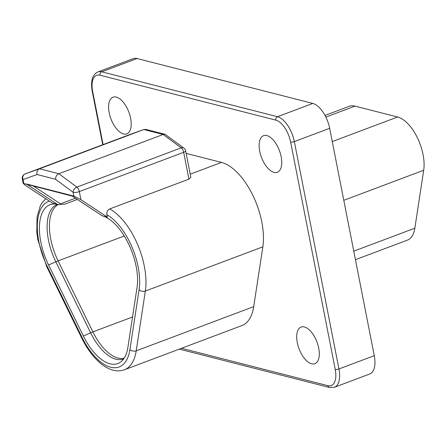 <?xml version="1.0" encoding="UTF-8"?>
<svg xmlns="http://www.w3.org/2000/svg" width="446" height="446" viewBox="0 0 446 446"><rect width="100%" height="100%" fill="white"/><g stroke="black" fill="none" stroke-linecap="round" stroke-linejoin="round"><path stroke-width="0.67" d="M72.274 196.117L23.159 183.39L25.857 185.653L52.282 203.041L57.406 204.352A46.908 22.975 -110.6 0 0 53.849 203.984A46.908 22.975 -110.6 0 0 48.592 265.024L83.385 336.028A46.908 22.975 -110.6 0 0 109.972 363.797A46.908 22.975 -110.6 0 0 121.212 361.55A46.908 22.975 -110.6 0 0 127.891 347.395L137.034 287.614A46.908 22.975 -110.6 0 0 102.229 215.808L107.347 217.113L106.867 214.671A50.532 24.747 69.4 0 1 139.085 289.761L129.948 349.547A50.532 24.747 69.4 0 1 82.003 337.299L47.204 266.284A50.532 24.747 69.4 0 1 49.344 201.107M75.441 198.202L60.455 203.839L60.439 204.519L65.099 204.056M58.225 204.452L60.439 204.519M57.383 204.346L26.386 183.953L71.276 195.426L102.195 215.797M188.926 179.13L183.668 152.331A4.527 1.277 168.9 0 0 185.631 150.826L190.821 177.279L188.926 179.13L109.705 208.934C107.525 210.005 106.577 211.917 106.867 214.671M129.948 349.547A4.527 2.977 8.7 0 0 136.208 350.835A55.059 26.966 69.4 0 1 124.389 369.784L241.894 325.574A55.059 26.966 -110.6 0 0 253.707 306.631L262.845 246.844A55.059 26.966 -110.6 0 0 221.472 162.422L186.138 153.391M297.281 342.628A19.563 9.578 -110.6 0 0 314.887 363.674A19.563 9.578 -110.6 0 0 318.712 348.103A19.563 9.578 -110.6 0 0 301.111 327.057A19.563 9.578 -110.6 0 0 297.281 342.628M109.186 112.777A19.563 9.578 -110.6 0 0 126.792 133.822A19.563 9.578 -110.6 0 0 130.617 118.251A19.563 9.578 -110.6 0 0 113.016 97.206A19.563 9.578 -110.6 0 0 109.186 112.777M259.734 151.239A19.563 9.578 -110.6 0 0 277.334 172.284A19.563 9.578 -110.6 0 0 281.164 156.713A19.563 9.578 -110.6 0 0 263.558 135.668A19.563 9.578 -110.6 0 0 259.734 151.239M290.63 142.045L335.236 369.416A2.715 0.769 -11.1 0 0 338.943 368.959A23.002 11.267 69.4 0 1 334.444 387.273L369.767 373.982A23.002 11.267 -110.6 0 0 374.266 355.668L329.661 128.303A23.002 11.267 -110.6 0 0 312.813 103.433L137.067 58.532A23.002 11.267 -110.6 0 0 133.215 58.655L97.891 71.945A23.002 11.267 69.4 0 1 101.744 71.817L277.484 116.718A23.002 11.267 69.4 0 1 294.332 141.594A2.715 0.769 168.9 0 1 290.63 142.045A20.287 9.935 69.4 0 0 275.773 120.113L100.027 75.212A20.287 9.935 69.4 0 0 92.662 91.469L103.087 144.593M355.434 259.683L407.393 240.138A34.732 17.009 -110.6 0 0 414.847 228.19L423.7 170.255A34.732 17.009 -110.6 0 0 397.603 117.008L355.027 106.131A34.732 17.009 -110.6 0 0 349.212 106.315L325.011 115.425M107.347 217.113L80.921 199.719L73.885 196.089L71.232 195.432M25.115 173.929A4.527 2.219 69.4 0 1 25.149 173.912A4.527 2.219 69.4 0 1 25.166 173.907A4.527 3.947 70.3 0 0 23.047 179.543A4.527 1.277 168.9 0 1 22.3 179.024L23.159 183.39M80.921 199.719L79.321 191.585A4.527 1.277 168.9 0 1 73.15 192.343A4.527 3.139 -53.3 0 1 76.835 187.108A4.527 2.219 69.4 0 1 79.321 191.585L183.668 152.331A4.527 2.219 -110.6 0 0 181.182 147.855A4.527 3.139 -53.3 0 1 183.891 148.066L165.104 134.324L145.87 129.412L143.907 129.502L39.51 168.778C37.347 169.865 36.527 171.782 37.057 174.531L23.047 179.543L23.783 183.289M165.104 134.324L163.203 134.463L143.857 129.524L25.166 173.907L39.51 168.778L58.855 173.723L163.203 134.463L181.182 147.855L76.835 187.108L58.855 173.723C56.648 174.793 55.56 176.644 55.594 179.27L37.057 174.531M123.709 358.829A44.578 21.832 69.4 0 1 115.888 359.208A44.578 21.832 69.4 0 1 90.627 332.827L55.828 261.813A44.578 21.832 69.4 0 1 57.528 204.38M124.256 235.99L58.097 260.882A9.054 1.522 153.9 0 0 55.828 261.813L48.586 265.019M60.455 203.839L33.762 186.277M47.204 266.284A4.527 0.758 153.9 0 0 46.83 266.886L81.635 337.901A4.527 0.758 -26.1 0 1 82.003 337.299M109.705 208.934A55.059 26.966 69.4 0 1 145.346 291.048L136.208 350.835L253.707 306.631M262.845 246.844L145.346 291.048A4.527 2.977 -171.3 0 1 139.085 289.761M190.213 174.18L221.472 162.422M335.236 369.416A20.287 9.935 69.4 0 1 327.871 385.673L181.533 348.281M275.773 120.113A2.715 2.241 -75.7 0 1 277.484 116.718L312.813 103.433M137.067 58.532L101.744 71.817A2.715 2.241 104.3 0 0 100.027 75.212M92.662 91.469A2.715 0.769 168.9 0 1 92.216 91.157L102.725 144.727M179.314 349.118L329.416 387.468A2.715 2.241 -75.7 0 1 327.871 385.673M329.661 128.303L294.332 141.594L338.943 368.959L374.266 355.668M353.762 251.165L414.847 228.19M423.7 170.255L343.788 200.321M332.264 141.588L397.603 117.008M355.027 106.131L325.87 117.097M55.594 179.27L73.15 192.343L73.885 196.089M83.385 336.028L90.633 332.827A9.054 1.522 -26.1 0 1 92.896 331.896A44.193 21.648 -110.6 0 0 124.15 358.183M58.493 204.469A44.193 21.648 -110.6 0 0 50.772 239.251A44.193 21.648 -110.6 0 0 58.097 260.882L92.896 331.896L132.54 316.978M77.342 199.451L65.116 204.051M45.721 198.721L42.086 202.813L40.235 206.024L37.035 217.012L36.789 232.176L37.826 239.675L46.83 266.886M81.635 337.901C92.489 360.078 109.744 375.103 124.389 369.784M97.891 71.945C92.378 74.582 90.488 80.988 92.216 91.157M329.416 387.468L334.444 387.273M102.134 215.764L71.193 195.404M143.907 129.502L129.563 134.631A4.527 4.527 0 0 0 129.496 134.659L25.149 173.912A4.527 4.527 0 0 0 22.3 179.024M185.631 150.826A4.527 4.527 0 0 0 183.891 148.066"/></g></svg>
